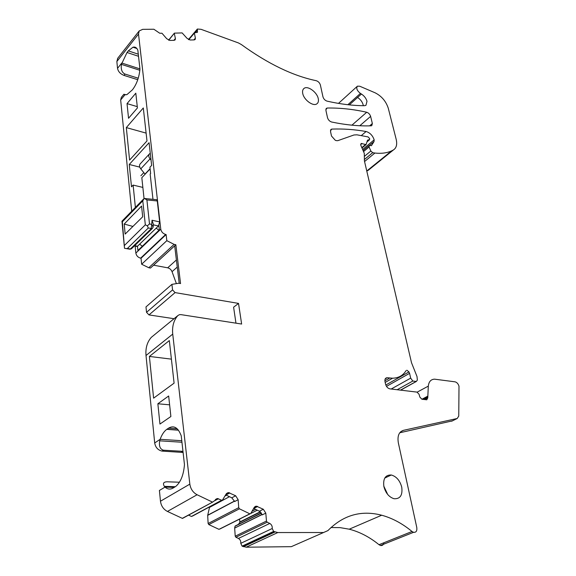 <?xml version="1.0" encoding="UTF-8"?>
<svg xmlns="http://www.w3.org/2000/svg" width="576" height="576" viewBox="0 0 576 576"><rect width="100%" height="100%" fill="white"/><g stroke="black" fill="none" stroke-linecap="round" stroke-linejoin="round"><path stroke-width="0.86" d="M401.746 487.166C399.917 480.514 396.432 476.46 391.291 474.998C385.423 474.797 382.946 478.627 383.868 486.49C385.589 493.006 388.973 497.088 394.013 498.722C400.176 499.104 402.754 495.252 401.746 487.166M387.338 493.654L383.789 486.115M318.276 98.726C317.146 92.246 307.735 85.356 304.063 88.387C302.731 89.402 302.285 91.066 302.717 93.384C303.782 99.828 313.142 106.733 316.836 103.86C318.269 102.845 318.751 101.131 318.276 98.726M363.29 105.689L363.132 104.731C362.261 101.75 360.41 99.324 357.581 97.474L361.418 94.025L360.418 93.42C357.005 90.662 356.004 88.243 357.415 86.17L359.777 86.234L375.142 92.815C381.629 96.12 386.014 101.282 388.289 108.281L396.137 139.126C397.361 144.374 396.468 147.974 393.437 149.94L391.644 150.869C386.95 153.029 381.362 153.756 374.89 153.043L372.686 152.683L370.858 151.013L369.058 146.981L369.245 145.426L371.434 145.685L374.018 141.552L369.461 145.361M195.264 32.731L197.395 30.226L197.359 29.03L201.046 29.311L238.435 42.941L241.351 44.546C267.934 63.792 292.889 75.845 316.217 80.698C318.283 81.374 319.666 82.814 320.378 85.003L322.963 96.84C323.654 99 325.015 100.433 327.031 101.131C340.589 104.184 353.074 105.703 364.493 105.696L365.94 105.343L366.991 101.318C366.113 98.323 364.255 95.897 361.418 94.025M229.824 492.934L225.994 495.007L231.797 497.822L234.691 501.516L238.154 499.687L235.642 495.77L228.535 492.602L226.224 493.891L222.588 499.903L192.391 516.139M257.645 506.491L253.735 508.478L259.38 511.222L262.267 514.872L265.802 513.13L263.311 509.256L256.392 506.182L254.182 507.485L250.769 513.504L219.881 529.006M424.598 399.55L427.766 397.872L428.306 386.129C428.818 381.686 430.884 379.368 434.498 379.159L455.026 381.823C456.883 382.306 458.208 383.767 459 386.215L458.755 416.066L457.222 418.486L403.459 430.337C398.923 431.82 397.217 435.996 398.347 442.872L416.779 527.486C417.204 530.971 416.124 532.577 413.539 532.318L412.034 531.49C402.365 523.519 392.249 518.098 381.701 515.225C361.195 509.933 343.267 515.059 327.917 530.604L323.546 532.519L277.783 532.555L273.636 531.418L272.232 528.516L240.761 543.334L242.093 546.134L246.161 547.2L291.326 546.667L323.546 532.519M386.489 386.381L409.586 373.342L410.674 378.137L391.205 389.016M374.018 141.552L374.17 139.846C372.643 135.461 369.958 132.682 366.098 131.508C354.578 129.485 343.188 128.678 331.927 129.096L331.171 129.298L330.516 131.515L331.502 136.037L335.304 140.299L336.348 140.63L337.788 140.674L353.995 134.971L356.983 134.827L368.078 136.908L369.684 138.586L369.504 139.788L367.538 140.134L366.077 144.576L361.066 143.482L360.835 145.354L364.284 153.324L364.421 160.956L411.523 362.765L417.024 376.574L417.348 380.124L416.333 381.47L412.826 381.031L410.674 378.137M183.096 452.462L162.518 451.123L163.901 450.23L163.339 450.158C160.056 449.107 158.846 445.997 159.71 440.82L160.142 439.315C161.856 434.635 164.066 431.316 166.774 429.35L168.566 428.141C173.93 425.066 178.142 427.615 181.224 435.787L184.464 464.594C183.643 474.818 180.77 482.069 175.853 486.346L173.131 488.038C170.244 489.665 167.537 489.355 165.024 487.109L159.408 490.464L160.474 501.221C161.143 505.944 163.462 509.35 167.436 511.438L182.311 518.35L212.558 502.142L217.512 498.542L221.551 500.191M212.378 502.063L197.1 494.748C193.025 492.552 190.598 489.01 189.842 484.128L172.735 334.109C171.994 326.542 173.678 320.386 177.797 315.626L179.417 314.669L180.929 314.626L241.632 324.043L238.529 303.408L175.082 292.601L172.562 289.908L171.914 284.357L178.776 283.241L180.547 283.55L175.846 244.735L174.103 244.382L166.824 240.667L166.111 234.554L165.672 234.461C162.972 233.633 161.338 231.869 160.769 229.176L138.514 34.02L139.183 30.946L142.697 29.347L153.871 29.239L159.703 33.221L161.978 33.25L166.694 38.7L169.841 40.421L174.096 40.334L175.162 39.881L175.399 38.534L173.894 40.334M168.768 40.219L174.377 33.149L182.131 32.911L187.02 38.311L190.073 39.996L194.162 39.91L195.149 39.514L195.386 38.146L193.874 39.917M369.634 125.856L372.355 123.53L370.62 116.388C369.907 114.286 368.604 112.91 366.725 112.255C353.426 109.253 340.286 107.842 327.312 108.014L326.146 108.554M372.355 123.53L371.772 125.654L371.138 125.813C359.172 126.259 346.003 124.999 331.625 122.018C329.587 121.349 328.212 119.902 327.506 117.691L325.901 110.326L326.484 108.238M427.766 397.872L426.78 399.794L421.906 399.24L419.846 397.08L419.054 394.272L416.995 392.112L389.858 388.85C387.763 388.346 386.33 386.777 385.553 384.149L384.991 381.586C384.631 379.231 385.322 377.942 387.058 377.726L385.128 379.066M406.066 370.663L406.073 370.656C403.013 375.523 398.513 378.043 392.558 378.216L387.425 377.748M406.865 370.202L408.953 371.909L385.805 385.013M409.586 373.342L408.953 371.909M197.395 30.226L197.46 32.321L194.335 32.861L195.386 38.146M174.312 33.523L175.399 38.534M238.154 499.687L238.716 507.686L208.123 523.505L208.814 524.585L239.443 508.817L238.716 507.686M239.443 508.817L249.768 513.792M265.802 513.13L266.472 521.078L235.217 536.184L235.901 537.257L267.185 522.187L266.472 521.078M267.185 522.187L269.784 523.44C271.613 524.578 272.434 526.27 272.232 528.516M399.766 432.763L452.383 420.869M366.782 171.05L368.388 170.194L370.706 167.803M139.86 70.286L121.406 64.375L127.03 52.495L128.304 50.875L132.984 47.21C135.101 46.656 136.714 47.642 137.837 50.17L139.961 69.098C139.126 77.436 136.627 84.334 132.458 89.784L126.958 94.594L124.985 94.752L120.665 99.965L131.702 211.205M135.166 246.089L135.857 253.087L160.769 229.176M138.514 34.02L116.856 61.538L117.533 68.342L121.752 63.029L139.939 68.875M135.814 93.175L137.412 107.942L128.542 118.289L127.037 103.615L135.814 93.175M146.988 140.904L129.593 160.099L126.317 127.598L143.302 107.964L146.988 140.904M135.389 207.425L133.121 185.083L131.494 186.811L129.247 164.47L149.083 142.697L151.646 165.406L149.933 167.227L150.638 173.542L150.156 174.046L152.978 199.325M158.854 225.461L159.35 229.889L137.887 250.502L137.462 246.254M176.386 283.63L172.044 271.685C171.173 269.611 169.711 268.322 167.666 267.811L153.619 265.19L150.48 268.049L175.846 244.735M174.686 245.801L179.208 283.313M175.082 292.601L148.975 314.914L174.031 318.708M235.958 323.165L233.604 307.21L238.529 303.408M177.797 315.626L151.286 337.37C147.161 342.086 145.404 348.134 146.016 355.5L154.692 442.958L160.142 439.315L181.778 440.719M169.33 340.582L174.096 383.155L153.605 398.16L149.4 356.443L169.33 340.582M168.66 395.993L170.885 416.513L159.948 424.058L157.86 403.769L168.66 395.993M383.897 542.75C383.479 544.903 382.349 545.818 380.498 545.486L379.015 544.702C369.576 537.041 359.647 531.871 349.236 529.193L340.063 527.623L330.962 527.537M295.675 544.759L291.326 546.667M240.761 543.334C240.998 541.152 240.221 539.525 238.435 538.445L235.901 537.257M235.217 536.184L234.67 528.091L262.159 514.519M262.116 514.375L234.67 528.091M234.677 527.933L235.03 526.255L261.482 513.137M261.324 512.899L235.03 526.255M238.514 524.225L239.897 522.238L239.544 519.005M218.887 529.301L208.814 524.585M208.123 523.505L207.684 515.362L234.598 501.156M229.457 496.692L209.506 507.398L207.684 515.362M209.506 507.398L209.599 506.714M191.362 516.427L188.582 515.124M182.311 518.35L184.63 517.27M162.518 451.123L161.942 451.066C157.903 450.094 155.484 447.394 154.692 442.958M151.286 337.37L152.014 336.773M148.975 314.914L146.534 312.322L145.987 306.907L171.914 284.357M135.857 253.087C136.375 255.715 137.959 257.414 140.609 258.17L141.041 258.25L141.646 264.233L148.766 267.732L150.48 268.049M120.665 99.965L121.356 97.315L123.883 94.262L124.481 94.601M137.765 79.711L123.962 75.384C120.348 73.944 118.202 71.597 117.533 68.342M116.856 61.538L117.763 58.219M374.17 139.846L362.664 149.465M137.268 106.632L127.037 103.615M126.144 94.781L123.883 94.262M121.406 64.375C120.758 69.422 121.968 72.648 125.035 74.066L138.24 78.221M126.317 127.598L146.117 133.106M142.855 187.416L133.121 185.083M139.759 167.126L129.247 164.47M149.4 356.443L171.41 359.136M169.618 404.827L157.86 403.769M174.226 487.397L165.024 487.109L164.34 486.346C162.598 483.415 163.534 481.903 167.162 481.795L179.453 482.227M163.901 450.23L182.974 451.339M141.041 258.25L166.111 234.554M182.966 451.325L181.044 452.182M141.646 264.233L166.824 240.667M153.619 265.19L174.694 245.822M148.766 267.732L174.103 244.382M150.098 168.696L145.008 174.082L140.76 168.869C139.262 166.81 139.111 165.11 140.299 163.778L149.256 154.102M144.792 198.518L156.773 199.699L157.277 200.959L159.66 221.911L158.443 225.958L153.324 224.856M150.12 168.905L141.818 177.696L144.043 198.518M134.669 245.664L137.498 246.226L139.637 244.159L142.315 246.254M124.214 224.05L141.574 206.071L142.697 216.785L125.158 234.072L124.214 224.05L132.905 226.44M128.47 248.623L129.989 249.242L124.502 248.285L122.35 221.774L121.932 221.206M126.461 248.558L127.44 248.422L148.284 228.024L147.37 225.814L145.325 224.834L124.553 245.34M147.37 225.814L149.508 223.942L146.909 199.944L144.223 198.331L142.783 200.837L145.325 224.834M151.056 160.142L150.041 158.904L140.76 168.869M150.286 153.338L149.551 153.778C148.363 155.102 148.529 156.816 150.041 158.904M158.926 230.299L156.197 228.139L158.443 225.958M131.436 248.818L129.989 249.242L131.753 248.494M127.44 248.422L130.356 248.99L151.25 228.658L151.718 224.417L153.158 227.11L152.251 228.55L148.284 228.024M137.498 246.226L136.044 245.938M149.508 223.942L151.718 224.417L152.028 220.248L153.367 224.266L153.216 226.339M139.637 244.159L156.197 228.139M325.836 109.361L327.312 108.014M366.725 112.255L351.922 125.172M403.459 430.337L400.702 431.741M451.649 421.236L457.222 418.486M417.175 392.141L428.306 386.129M389.693 378.043L384.883 380.794M366.098 131.508L361.267 135.626M330.466 130.392L331.927 129.096M374.89 153.043L364.558 161.532M368.388 170.194L393.437 149.94M347.854 104.717L360.418 93.42M146.016 355.5L172.735 334.109M160.474 501.221L189.842 484.128M231.797 497.822L235.642 495.77M259.38 511.222L263.311 509.256M277.783 532.555L246.161 547.2M412.034 531.49L379.015 544.702M370.62 116.388L359.806 125.741M421.942 399.24L427.507 396.288M372.686 152.683L364.327 159.566M349.322 104.875L357.581 97.474M138.283 54.187L128.304 50.875M123.962 75.384L125.035 74.066M140.609 258.17L165.672 234.461M172.562 289.908L146.534 312.322M167.436 511.438L197.1 494.748M177.163 428.767L168.566 428.141M274.255 531.713L242.698 546.422M177.25 267.07L172.044 271.685M423.216 399.391L427.579 397.073M370.858 151.013L364.356 156.391M138.521 56.29L127.03 52.495M178.358 430.092L166.91 429.257M273.636 531.418L242.093 546.134M167.666 267.811L176.393 259.978M159.71 440.82L181.944 442.246M175.37 486.698L164.34 486.346M368.906 139.795L367.229 141.199M369.058 146.981L363.586 151.546M397.145 389.729L412.826 381.031M368.618 139.702L367.358 140.76M238.435 538.445L269.784 523.44M400.478 390.125L416.174 381.463M361.973 143.467L360.619 144.612M361.85 147.636L365.486 144.59M188.784 39.694L194.27 33.242M261.389 512.993L235.231 525.967M239.897 522.238L260.496 511.978M239.962 521.899L260.266 511.783M250.79 513.454L257.278 510.199M255.607 509.386L252.101 511.157M254.729 506.794L255.845 506.232M228.096 492.624L226.526 493.481M217.174 498.557L215.388 499.529M224.928 496.037L226.44 495.223M207.698 515.203L234.554 501.019M122.35 221.774L142.783 200.837M146.909 199.944L157.277 200.959M152.028 220.248L159.66 221.911M384.775 478.051L391.291 474.998M303.365 89.057L304.063 88.387M392.558 378.216L385.178 382.421M391.644 150.869L366.768 170.993M357.055 86.501L338.479 103.399M225.72 494.719L229.363 492.746M253.872 508.032L257.234 506.326M381.701 515.225L349.236 529.193M331.171 129.298L330.761 129.665M136.879 48.514L132.984 47.21M139.183 30.946L117.562 58.478M161.942 451.066L163.339 450.158M274.946 532.008L243.374 546.703M413.539 532.318L380.498 545.486M182.081 452.282L183.01 451.699M387.058 377.726L385.294 378.742M369.504 139.788L367.042 141.847M197.359 29.03L188.453 39.528M212.558 502.142L182.491 518.422M178.445 430.193L166.774 429.35M369.022 145.606L363.132 150.523M214.776 500.71L218.455 498.722M416.333 381.47L400.622 390.146M188.604 39.607L194.335 32.861M191.462 516.463L221.652 500.234M366.084 144.576L362.009 147.996M168.588 40.147L174.377 33.149M218.981 529.337L249.854 513.828M140.875 175.752L143.82 172.62M121.99 221.479L124.33 246.535M122.227 220.932L143.87 198.72M137.146 246.485L134.388 245.938M131.393 248.846L152.294 228.521"/></g></svg>
